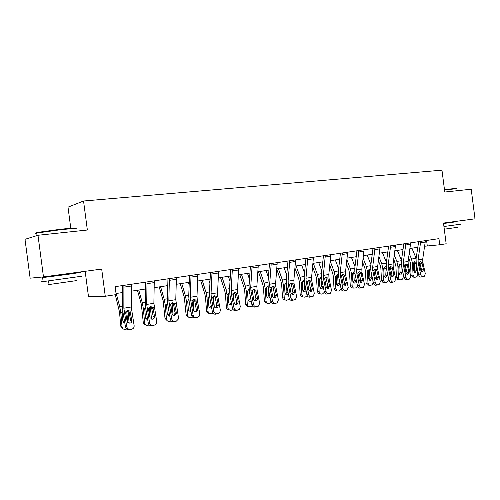 <?xml version="1.0" encoding="UTF-8"?>
<svg xmlns="http://www.w3.org/2000/svg" width="500" height="500" viewBox="0 0 500 500"><rect width="100%" height="100%" fill="white"/><g stroke="black" fill="none" stroke-linecap="round" stroke-linejoin="round"><path stroke-width="0.75" d="M85.156 271.3L88.438 296.244L105.269 296.275L116.181 294.594L115.144 286.656L438.95 238.644L439.738 244.775L446.156 243.787L443.494 223.062L475 218.825L471.206 189.219L444.781 192.025L441.969 170.169L83.544 201.006L68.006 207.15L70.794 228.331M37.981 235.269L25 239.312L30.131 278.175L43.475 276.913L37.981 235.269L87.356 230.019L83.544 201.006M105.269 296.275L101.694 269.075L43.475 276.913M424.712 246.231L439.738 244.775M116.044 293.525L122.606 292.519M131.438 291.163L145.55 289M154.231 287.675L167.763 285.6M176.3 284.294L189.275 282.3M197.669 281.019L210.125 279.106M218.381 277.844L230.338 276.012M238.456 274.769L249.938 273.006M257.938 271.781L268.962 270.094M276.831 268.888L287.431 267.262M295.181 266.075L305.369 264.519M313 263.35L322.794 261.85M330.319 260.694L339.738 259.25M347.15 258.119L356.213 256.725M363.519 255.606L372.238 254.275M379.444 253.169L387.837 251.881M394.938 250.794L403.019 249.556M410.025 248.481L417.806 247.294M426.581 240.481L427.269 245.844M425.406 240.65L422.731 259.056L422.837 262.2L425.319 273.75L424.212 276.419L421.081 277.094L423.981 276.481M418.656 241.656L416.069 258.744L416.238 263.469L418.713 275.031L420.681 274.575C421.106 276.019 421.9 276.706 423.056 276.65M420.731 241.344L418.081 259.819L418.194 262.975L420.681 274.575M421.444 271.488L421.594 270.05L419.55 262.025M421.081 277.094C419.925 277.156 419.137 276.462 418.713 275.031M421.844 262.369L423.562 269.581L422.488 271.762L420.588 270.1L419.2 262.812L420.356 261.531L421.844 262.369L422.837 262.2M408.681 257.538L410.531 263.412L411.056 274.931L413.062 275.238L414.363 277.256L415.944 277.125C417.05 276.781 417.631 275.881 417.675 274.419L417.438 269.075M409.263 253.637L411.512 259.044L412.544 263.681L413.062 275.238M411.9 248.194L416.138 258.294L411.512 259.044M413.975 271.762L414.637 269.988L416.656 270.275L415.269 272.438L414.762 272.413L413.706 270.788L413.406 263.538L414.65 261.731L416.056 262.4M416.656 270.275L416.388 264.15M412.731 277.006L411.056 274.931M416.231 263.425L414.356 263.669L414.637 269.988M414.356 263.669L413.806 262.337M444.45 189.494L456.337 188.444M456.737 188.744L444.5 189.838M461.069 224.137L443.938 226.519M453.975 222.006L443.55 223.544M457.294 227.362L444.281 229.194M453.931 221.663L453.988 222.081L443.544 223.494M36.75 233.2C35.1 233.144 35.481 232.862 37.881 232.356L60.938 229.2C72.188 228.088 77.094 227.887 75.669 228.588M75.869 229.112C78.156 228.275 73.244 228.456 61.119 229.65L36.725 233.044C34.8 233.506 34.825 233.738 36.819 233.738M81.487 276.256L43.137 281.619C41.169 281.806 41.163 281.737 43.106 281.406M72.287 273.425L80.975 272.369L67.025 274.475L42.606 277.6L51.406 276.194M76.644 280.594L49.044 284.538C47.644 284.656 47.631 284.587 49.019 284.331M72.3 273.55L51.431 276.394C50.381 276.506 50.381 276.481 51.425 276.319M410.688 242.838L408.106 261.456L408.225 264.644L410.712 276.35L409.581 279.056L406.431 279.738L409.331 279.125M403.844 243.85L401.344 261.15L401.531 265.938L404.006 277.65L405.95 277.2C406.381 278.656 407.188 279.356 408.375 279.294M405.887 243.544L403.338 262.244L403.456 265.444L405.95 277.2M406.8 274.1L406.987 272.594L404.894 264.419M406.431 279.738C405.244 279.8 404.438 279.106 404.006 277.65M407.2 264.819L408.931 272.131L407.819 274.337L405.881 272.663L404.487 265.269L405.681 263.975L407.2 264.819L408.225 264.644M395.575 245.075L393.094 263.925L393.219 267.156L395.719 279.019L394.562 281.762L391.388 282.45L394.288 281.837M388.625 246.106L386.225 263.619L386.425 268.463L388.913 280.338L390.825 279.894C391.262 281.369 392.088 282.081 393.306 282.013M390.644 245.806L388.194 264.731L388.325 267.975L390.825 279.894M391.769 276.781L391.994 275.206L390.513 268.163L389.85 266.887M391.388 282.45C390.169 282.519 389.344 281.812 388.913 280.338M392.169 267.331L393.906 274.744L392.756 276.988L390.775 275.287L389.381 267.8L390.613 266.481L392.169 267.331L393.219 267.156M393.756 259.181L395.894 265.856L396.45 277.512L398.438 277.831L399.725 279.862L401.394 279.738C402.531 279.387 403.119 278.475 403.162 276.994L402.969 272.731M394.312 255.238L396.85 261.431L397.881 266.131L398.438 277.831M397.375 250.425L401.463 260.344M399.387 274.35L400.119 272.5L402.113 272.8L400.694 274.994L400.144 274.962L399.081 273.325L398.762 265.981L400.037 264.15L401.312 264.606M402.113 272.8L401.869 267.538M398.181 279.613L396.45 277.512M401.519 265.881L399.819 266.1L400.119 272.5M399.819 266.1L399.212 264.713M378.425 260.806L380.181 265.188L380.869 268.356L381.456 280.163L383.419 280.494L384.7 282.531L386.456 282.425C387.625 282.062 388.231 281.131 388.275 279.631L388.125 276.575M378.956 256.812L381.794 263.881L382.831 268.644L383.419 280.494M382.469 252.706L386.388 262.419M384.412 277L385.219 275.075L387.188 275.387L385.731 277.619L385.125 277.569L384.075 275.931L383.738 268.494L385.044 266.637L386.188 266.938M387.188 275.387L386.975 271.094M383.256 282.281L382.738 282.194L381.456 280.163M386.413 268.406L384.9 268.6L385.219 275.075M384.9 268.6L384.231 267.162M380.044 247.381L377.669 266.462L377.812 269.731L380.319 281.762L379.144 284.538L375.938 285.238L378.831 284.625M372.994 248.425L370.7 266.15L370.913 271.062L373.406 283.1L375.294 282.656C375.731 284.156 376.575 284.875 377.825 284.806M374.981 248.131L372.644 267.288L372.781 270.575L375.294 282.656M376.325 279.531L376.594 277.887L375.106 270.75L374.4 269.419M375.938 285.238C374.688 285.306 373.844 284.594 373.406 283.1M376.731 269.913L378.481 277.431L377.287 279.706L375.262 277.987L373.869 270.394L375.131 269.056L376.731 269.913L377.812 269.731M364.087 249.744L361.831 269.069L361.981 272.381L364.494 284.581L363.3 287.387L360.069 288.106L362.956 287.488M356.931 250.806L354.744 268.756L354.975 273.731L357.481 285.938L359.331 285.5C359.775 287.019 360.637 287.744 361.925 287.675M358.881 250.519L356.662 269.919L356.812 273.244L359.331 285.5M360.462 282.356L360.775 280.644L359.288 273.4L358.531 272.025M360.069 288.106C358.781 288.175 357.919 287.456 357.481 285.938M360.869 272.569L362.631 280.188L361.394 282.506L359.325 280.763L357.931 273.062L359.231 271.7L360.869 272.569L361.981 272.381M347.688 252.175L345.55 271.744L345.712 275.106L348.231 287.481L347.025 290.312L343.756 291.044L346.637 290.431M340.419 253.256L338.35 271.431L338.6 276.475L341.106 288.856L342.919 288.425C343.369 289.962 344.256 290.7 345.575 290.619M342.331 252.969L340.231 272.619L340.4 275.994L342.919 288.425M344.156 285.25L344.519 283.475L343.025 276.131L342.225 274.706M343.756 291.044C342.438 291.125 341.556 290.394 341.106 288.856M344.569 275.294L346.337 283.025L345.056 285.375L342.938 283.612L341.55 275.8L342.887 274.419L344.569 275.294L345.712 275.106M362.669 262.4L364.75 267.712L365.444 270.925L366.069 282.887L368 283.231L369.256 285.269L371.125 285.175C372.325 284.812 372.944 283.869 372.987 282.35L372.9 280.637M363.175 258.356L366.337 266.394L367.375 271.225L368 283.231M367.163 255.05L370.913 264.513M369.038 279.719L369.925 277.725L371.863 278.05L370.369 280.312L369.706 280.25L368.669 278.606L368.306 271.075L369.644 269.188L370.656 269.375M371.863 278.05L371.694 274.837M367.938 285.031L367.325 284.919L366.069 282.887M370.9 270.994L369.581 271.163L369.925 277.725M369.581 271.163L368.856 269.675M346.463 263.95L348.906 270.312L349.594 273.562L350.262 285.681L352.163 286.044L353.387 288.075L355.375 288.006C356.606 287.631 357.244 286.675 357.281 285.131L357.275 284.931M346.944 259.862L350.456 268.981L351.5 273.881L352.163 286.044M351.45 257.456L355.006 266.631M353.237 282.506L354.212 280.444L356.119 280.781L354.594 283.075L353.856 282.994L352.837 281.35L352.456 273.719L353.819 271.806L354.706 271.906M356.119 280.781L356.012 278.788M352.206 287.85L351.488 287.706L350.262 285.681M354.963 273.656L353.85 273.794L354.212 280.444M353.85 273.794L353.056 272.256M329.8 265.45L332.625 272.975L333.319 276.275L334.025 288.556L335.887 288.931L337.075 290.95L338.144 291.1L339.194 290.912L341.094 288.794M330.25 261.306L334.144 271.637L335.181 276.606L335.887 288.931M335.306 259.931L338.656 268.762M337.013 285.369L338.075 283.231L339.95 283.587L338.381 285.919L337.562 285.812L336.575 284.175L336.169 276.444L337.569 274.5L338.319 274.538M339.95 283.587L339.913 282.969M336.062 290.744L335.206 290.569L334.025 288.556M338.581 276.388L337.694 276.5L338.075 283.231M337.694 276.5L336.831 274.919M312.65 266.869L315.894 275.712L316.581 279.062L317.331 291.506L319.163 291.9L320.288 293.894L321.488 294.094L322.569 293.9L324.375 292.238M313.3 263.3L317.369 274.369L318.412 279.406L319.163 291.9M318.712 262.475L321.838 270.9M323.3 287.006L321.719 288.837L320.8 288.694L319.862 287.075L319.425 279.237L320.856 277.269L321.469 277.256M319.475 293.712L318.456 293.494L317.331 291.506M320.325 288.312L321.488 286.106L323.194 286.444M321.737 279.2L321.081 279.281L321.488 286.106M321.081 279.281L320.15 277.65M294.988 268.194L298.688 278.531L299.381 281.925L300.169 294.544L301.962 294.95L303.012 296.9L304.356 297.169L305.469 296.969L307.175 295.619M296.094 265.938L300.125 277.175L301.169 282.288L301.962 294.95M301.663 265.087L304.538 273.044M306.081 290.487L304.587 291.844L303.55 291.65L302.675 290.062L302.206 282.113L303.775 280.1M302.438 296.769L301.219 296.488L300.169 294.544M303.169 291.331L304.438 289.056L305.856 289.356M304.419 282.087L304.006 282.137L304.438 289.056M304.006 282.137L303 280.462M276.794 269.4L280.988 281.431L281.681 284.875L282.519 297.663L284.269 298.094L285.219 299.975L286.737 300.331L289.469 299.025M278.394 268.65L282.381 280.062L283.431 285.256L284.269 298.094M284.119 267.775L286.731 275.175M288.325 293.919L286.962 294.931L285.794 294.669L284.988 293.131L284.5 285.075L286.112 283.025M284.938 299.906L283.469 299.544L282.519 297.663M285.519 294.431L286.9 292.087L288.012 292.344M286.594 285.056L286.9 292.087M286.444 285.075L285.356 283.356M258.463 271.706L262.775 284.413L263.469 287.906L264.356 300.875L266.056 301.325L266.881 303.106L268.6 303.587L271.244 302.488M260.181 271.438L264.125 283.038L265.169 288.306L266.056 301.325M266.075 270.538L268.394 277.288M271.125 288L271.169 288.6M270.025 297.369L268.831 298.113L267.494 297.756L266.794 296.288L266.269 288.119L267.938 286.038M266.894 303.137L265.181 302.656L264.356 300.875M267.35 297.619L268.856 295.212L269.65 295.406M268.444 289.156L268.856 295.212M268.081 287.113L267.206 286.344M239.769 274.569L244.025 287.481L244.719 291.031L245.656 304.188L247.306 304.65L247.987 306.281L249.938 306.944L252.463 306.025M241.431 274.312L245.325 286.1L246.369 291.444L247.306 304.65M247.5 273.381L249.494 279.363M252.444 290.287L252.725 294.256M251.169 300.863L250.156 301.381L248.637 300.894L248.056 299.538L247.506 291.256L249.025 289.181M248.194 306.481L246.331 305.812L245.656 304.188M248.644 300.9L250.281 298.425L250.731 298.544M250.025 294.831L250.281 298.425M220.519 277.519L224.713 290.644L225.406 294.25L226.4 307.587L228 308.075L228.5 309.494L230.712 310.394L233.106 309.637M222.119 277.269L225.963 289.25L227.006 294.681L228 308.075M228.375 276.312L230.012 281.375M233.238 293.144L233.775 300.425M231.737 304.419L230.931 304.756L229.2 304.075L228.762 302.887L228.175 294.488L229.363 292.525M228.906 309.925L226.9 309L226.4 307.587M229.375 304.275C230.544 303.906 231.137 303.062 231.15 301.731L231.238 301.756M231.1 301.019L231.15 301.731M200.688 280.556L204.819 293.9L205.512 297.562L206.556 311.1L208.1 311.606L208.419 312.725L210.9 313.95L213.15 313.337M202.225 280.319L206.006 292.5L207.05 298.012L208.1 311.606M208.669 279.331L209.913 283.294M213.45 296.219L214.25 306.588M211.694 308.038L211.119 308.231L209.156 307.288L208.875 306.344L208.256 297.812L209.35 295.9M209.031 313.475L206.875 312.213L206.556 311.1M209.513 307.744L211.331 306.1M180.25 283.688L184.306 297.256L186.106 314.719L187.587 315.25L187.738 315.963C188.263 317.213 189.175 317.769 190.481 317.619L192.55 317.131M181.725 283.463L185.438 295.85L186.481 301.45L187.587 315.25M188.363 282.444L189.163 285.087M193.056 299.469L193.981 310.894M191.012 311.725L188.512 310.519L188.375 309.9L187.719 301.244L188.656 299.431M191.981 300.938L192.131 302.856M188.531 317.119L186.256 315.431L186.106 314.719M189.031 311.319L190.738 310.225M159.175 286.913L163.156 300.719L165.019 318.45L166.462 319.231C166.856 320.819 167.844 321.538 169.425 321.4L171.281 321.019M160.575 286.7L164.219 299.3L165.256 305L166.431 319M167.425 285.65L167.731 286.7M172.037 302.875L173.056 315.006M169.669 315.494L169.625 315.5C168.381 315.606 167.594 315.038 167.262 313.788L166.537 305.231L167.125 303.312M172.131 303.85L170.863 304.062L170.606 304.525M171.4 310.069L170.938 304.494M167.375 320.875L165.019 318.45M167.9 314.994L169.456 314.294M137.431 290.244L141.325 304.294L143.256 322.294L144.6 322.875C144.931 324.625 145.963 325.438 147.694 325.306L149.306 325.006M138.756 290.044L142.319 302.869L143.356 308.656L144.6 322.875M150.35 306.444L151.456 319.1M147.631 319.344C146.375 319.306 145.638 318.644 145.419 317.356L144.681 308.438L145.488 306.725M150.456 307.469L148.55 308.194M149.794 316.506L149.219 308.125M145.538 324.744C144.219 324.5 143.456 323.681 143.256 322.294M146.088 318.781L147.456 318.369M115.275 294.731L119.481 311.887L120.794 326.269L122.062 326.875C122.406 328.656 123.469 329.475 125.262 329.338L126.575 329.1M116.237 293.494L119.712 306.55L120.75 312.431L122.062 326.875M127.975 310.25L129.15 323.212M124.862 323.275L122.894 321.269L122.112 312.669L122.744 310.675M126.719 329.075L127.587 328.775M128.075 311.212L125.769 311.975M126.95 320.175L127.575 320.456L126.8 311.881M127.575 320.456L127.319 321.812M122.975 328.719L120.794 326.269M123.55 322.681L124.725 322.488M330.819 254.675L328.806 274.5L328.981 277.9L331.506 290.456L330.3 293.312L326.981 294.075L329.856 293.456M323.438 255.769L321.494 274.181L321.756 279.294L324.275 291.856L326.05 291.431C326.5 292.994 327.406 293.731 328.762 293.65M325.312 255.494L323.344 275.4L323.519 278.819L326.05 291.431M327.394 288.231L327.806 286.388L326.306 278.938L325.456 277.469M326.981 294.075C325.625 294.15 324.725 293.412 324.275 291.856M327.812 278.1L329.588 285.938L328.263 288.331C327.175 288.387 326.45 287.794 326.094 286.55L324.7 278.619L326.087 277.213L327.812 278.1L328.981 277.9M313.463 257.25L311.594 277.331L311.775 280.781L314.312 293.519L313.113 296.4L309.731 297.181L312.594 296.569M305.963 258.363L304.15 277.013L304.438 282.194L306.962 294.944L308.694 294.519C309.15 296.106 310.075 296.856 311.475 296.769M307.794 258.094L305.969 278.256L306.156 281.719L308.694 294.519M310.15 291.294L310.619 289.381L309.119 281.819L308.219 280.306M309.731 297.181C308.337 297.269 307.413 296.525 306.962 294.944M310.569 280.981L312.356 288.938L311.45 291.206L310.981 291.369C309.869 291.431 309.125 290.831 308.762 289.562L307.375 281.519L308.8 280.087L310.569 280.981L311.775 280.781M295.6 259.9L293.875 280.244L294.075 283.744L296.613 296.669L295.438 299.556L291.981 300.387L294.831 299.769M287.981 261.031L286.312 279.925L286.619 285.175L289.144 298.119L290.831 297.7C291.294 299.312 292.244 300.069 293.675 299.981M289.762 260.763L288.087 281.194L288.294 284.713L290.831 297.7M292.406 294.438L292.931 292.462L291.431 284.788L290.481 283.231M291.981 300.387C290.55 300.475 289.6 299.719 289.144 298.119M292.831 283.95L294.625 292.025L293.744 294.294L293.2 294.494C292.056 294.562 291.294 293.956 290.925 292.669L289.544 284.5L291.012 283.05L292.831 283.95L294.075 283.744M277.206 262.625L275.637 283.244L275.85 286.794L278.394 299.913L277.262 302.8L273.706 303.681L276.55 303.069M269.462 263.775L267.944 282.919L268.269 288.25L270.8 301.388L272.444 300.975C272.906 302.606 273.881 303.381 275.356 303.281M271.2 263.519L269.681 284.225L269.9 287.787L272.444 300.975M274.144 297.675L274.731 295.631L273.225 287.844L272.244 286.262M273.706 303.681C272.231 303.781 271.262 303.012 270.8 301.388M274.575 287.006L276.375 295.2L275.544 297.456L274.9 297.712C273.712 297.787 272.938 297.169 272.569 295.863L271.188 287.575L272.706 286.094L274.575 287.006L275.85 286.794M258.263 265.438L256.856 286.331L257.087 289.931L259.631 303.256L258.587 306.1L254.887 307.075L257.712 306.462M250.387 266.6L249.031 286.006L249.375 291.413L251.912 304.75L253.5 304.35C253.969 306.006 254.969 306.788 256.488 306.688M252.069 266.356L250.719 287.337L250.95 290.956L253.5 304.35M255.331 301.012L255.981 298.894L254.475 290.988L253.525 289.419M254.887 307.075C253.369 307.181 252.375 306.4 251.912 304.75M255.769 290.15L257.581 298.469L256.825 300.681L256.044 301.031C254.831 301.106 254.031 300.481 253.656 299.156L252.281 290.738L253.85 289.231L255.769 290.15L257.087 289.931M238.738 268.331L237.512 289.513L237.75 293.163L240.3 306.7L239.394 309.45L235.5 310.575L238.306 309.962M230.725 269.519L229.537 289.188L229.913 294.675L232.444 308.219L233.981 307.825C234.456 309.506 235.475 310.3 237.044 310.194M232.35 269.275L231.181 290.556L231.431 294.225L233.981 307.825M235.956 304.444L236.675 302.256L235.162 294.225L234.269 292.694M235.5 310.575C233.938 310.681 232.919 309.894 232.444 308.219M236.394 293.394L238.219 301.844L237.581 303.956L236.619 304.444C235.369 304.525 234.55 303.894 234.169 302.544L232.8 293.994L234.419 292.462L235.575 292.65L236.394 293.394L237.75 293.163M218.6 271.312L217.569 292.794L217.825 296.5L220.375 310.25L219.7 312.787L215.519 314.181L218.306 313.569M210.456 272.525L209.45 292.469L209.85 298.031L212.381 311.794L213.856 311.406C214.338 313.119 215.387 313.919 217 313.806M212.019 272.294L211.044 293.863L211.306 297.587L213.856 311.406M215.981 307.975L216.769 305.725L215.263 297.569L214.3 295.981L215.869 296.156L216.856 297.75L218.256 305.319L217.806 307.231L216.594 307.962C215.306 308.05 214.469 307.406 214.081 306.044L212.719 297.356L214.394 295.794L215.869 296.156M215.519 314.181C213.906 314.294 212.862 313.5 212.381 311.794M217.138 313.869L216.819 313.944M197.831 274.394L197 296.175L197.275 299.938L199.825 313.906L199.488 315.975L197.675 317.294L194.906 317.9L197.675 317.294M189.544 275.625L188.738 295.85L189.156 301.494L191.694 315.481L193.1 315.106C193.588 316.844 194.662 317.65 196.331 317.531M191.038 275.4L190.269 297.281L193.1 315.106M195.381 311.619L196.056 310.794L196.244 309.3L194.737 301.012L193.55 299.269M194.906 317.9C193.25 318.019 192.175 317.213 191.694 315.481M196.6 317.569L196.25 317.656M195.831 300.181L197.669 308.9L197.481 310.4L195.944 311.6C194.613 311.688 193.756 311.038 193.369 309.65L192.006 300.819L193.738 299.225L195.831 300.181L197.275 299.938M176.4 277.575L175.781 299.662L178.631 318.762L176.388 321.131L173.644 321.737L176.388 321.131M167.963 278.825L167.362 299.337L167.812 305.069L170.344 319.281L171.688 318.919C172.175 320.688 173.281 321.506 175 321.381M169.387 278.612L168.837 300.806L171.688 318.919M174.137 315.369L175.075 312.987L173.569 304.562L172.338 302.787M173.644 321.737C171.931 321.863 170.831 321.044 170.344 319.281M175.425 321.381L175.031 321.488M174.587 303.731L176.456 313.319L174.638 315.344C173.263 315.438 172.381 314.781 171.988 313.369L170.637 304.394L172.425 302.769L174.587 303.731L176.075 303.481M154.269 280.856L153.881 303.269L156.738 321.581C156.888 323.425 156.113 324.6 154.406 325.094L151.7 325.694L154.406 325.094M145.675 282.125L145.294 302.938L145.775 308.762L148.306 323.212L149.575 322.856L149.838 323.681C150.544 324.956 151.588 325.513 152.975 325.35M147.019 281.931L146.706 304.444L149.575 322.856M154.5 316.413L153.225 316.794L151.594 307.787L150.45 306.425L152.656 307.4L153.106 308.469L154.5 316.413C154.619 317.887 154 318.825 152.637 319.212L150.075 317.75L148.519 309.244L148.581 308.081L150.431 306.431M151.7 325.694C150.312 325.856 149.269 325.3 148.569 324.031L148.306 323.212M131.4 284.244L131.256 306.988L134.131 325.606C134.275 327.481 133.469 328.675 131.713 329.188L129.031 329.781L131.713 329.188M122.65 285.544L122.513 306.656L123.019 312.569L125.544 327.262L126.731 326.925L127.731 328.738L130.231 329.456M123.912 285.356L123.85 308.206L126.731 326.925M131.856 320.356C131.975 321.856 131.325 322.806 129.913 323.206L127.788 322.5L127.119 321.181L125.725 313.075L125.856 311.712L127.713 310.212L130.006 311.194L131.856 320.356L130.656 320.725L129.031 311.562L127.863 310.188M129.031 329.781L126.538 329.069L125.544 327.262M418.194 262.975L419.2 262.812M418.081 259.819L422.731 259.056M420.688 242.756L425.363 242.056M421.594 270.05L423.562 269.581M422.194 263.231L420.119 263.194M413.406 263.538L412.544 263.681M403.456 265.444L404.487 265.269M403.338 262.244L408.106 261.456M405.85 244.975L410.65 244.256M406.987 272.594L408.931 272.131M407.562 265.688L405.513 265.644M388.325 267.975L389.381 267.8M388.194 264.731L393.094 263.925M390.606 247.256L395.538 246.519M391.994 275.206L393.906 274.744M392.531 268.219L390.513 268.163M401.413 260.688L396.85 261.431M398.762 265.981L397.881 266.131M386.287 263.15L381.794 263.881M383.738 268.494L382.831 268.644M372.781 270.575L373.869 270.394M372.644 267.288L377.669 266.462M374.95 249.594L380.019 248.837M376.594 277.887L378.481 277.431M377.1 270.812L375.106 270.75M356.812 273.244L357.931 273.062M356.662 269.919L361.831 269.069M358.862 252L364.069 251.225M360.775 280.644L362.631 280.188M361.244 273.475L359.288 273.4M340.4 275.994L341.55 275.8M340.231 272.619L345.55 271.744M342.319 254.475L347.669 253.675M344.519 283.475L346.337 283.025M344.95 276.212L343.025 276.131M370.763 265.675L366.337 266.394M368.306 271.075L367.375 271.225M354.806 268.275L350.456 268.981M352.456 273.719L351.5 273.881M338.406 270.944L334.144 271.637M336.169 276.444L335.181 276.606M321.544 273.688L317.369 274.369M319.425 279.237L318.412 279.406M304.2 276.512L300.125 277.175M302.206 282.113L301.169 282.288M286.356 279.419L282.381 280.062M284.5 285.075L283.431 285.256M267.987 282.406L264.125 283.038M266.269 288.119L265.169 288.306M249.062 285.487L245.325 286.1M247.506 291.256L246.369 291.444M233.275 293.631L232.9 293.694M229.569 288.663L225.963 289.25M228.175 294.488L227.006 294.681M213.512 296.938L212.819 297.05M209.475 291.931L206.006 292.5M208.256 297.812L207.05 298.012M193.144 300.338L192.119 300.512M188.756 295.306L185.438 295.85M187.719 301.244L186.481 301.45M167.375 298.788L164.219 299.3M166.537 304.781L165.256 305M145.306 302.381L142.319 302.869M144.681 308.438L143.356 308.656M122.513 306.094L119.712 306.55M122.112 312.206L120.75 312.431M323.519 278.819L324.7 278.619M323.344 275.4L328.806 274.5M325.306 257.019L330.812 256.194M327.806 286.388L329.588 285.938M328.2 279.031L326.306 278.938M306.156 281.719L307.375 281.519M305.969 278.256L311.594 277.331M307.794 259.637L313.463 258.788M310.619 289.381L312.356 288.938M310.963 281.931L309.119 281.819M288.294 284.713L289.544 284.5M288.087 281.194L293.875 280.244M289.775 262.331L295.606 261.462M292.931 292.462L294.625 292.025M293.231 284.913L291.431 284.788M269.9 287.787L271.188 287.575M269.681 284.225L275.637 283.244M271.212 265.106L277.225 264.206M274.731 295.631L276.375 295.2M274.981 287.981L273.225 287.844M250.95 290.956L252.281 290.738M250.719 287.337L256.856 286.331M252.094 267.969L258.288 267.044M255.981 298.894L257.581 298.469M256.181 291.137L254.475 290.988M231.431 294.225L232.8 293.994M231.181 290.556L237.512 289.513M232.387 270.912L238.769 269.962M236.675 302.256L238.219 301.844M236.819 294.394L235.162 294.225M216.425 296.731L217.825 296.5M211.306 297.587L212.719 297.356M211.044 293.863L217.569 292.794M212.062 273.95L218.644 272.969M216.769 305.725L218.256 305.319M216.856 297.75L215.263 297.569M190.556 301.062L192.006 300.819M190.269 297.281L197 296.175M191.094 277.087L197.887 276.075M196.244 309.3L197.669 308.9M196.269 301.212L194.737 301.012M169.137 304.644L170.637 304.394M168.837 300.806L175.781 299.662M169.45 280.325L176.462 279.275M175.075 312.987L176.431 312.594M175.025 304.781L173.569 304.562M152.656 307.4L154.194 307.144M147.031 308.344L148.581 308.081M146.706 304.444L153.881 303.269M147.1 283.669L154.344 282.581M153.106 308.469L151.713 308.231M130.006 311.194L131.594 310.925M124.194 312.162L125.794 311.894M123.85 308.206L131.256 306.988M124.006 287.119L131.494 286M130.463 312.275L129.15 312.013M414.363 277.256L412.35 276.944M51.431 276.394L51.363 275.85M37.056 235.556L36.725 233.044M48.575 281L49.044 284.538M43.137 281.619L42.606 277.6M37.881 232.356L37.487 232.881M407.725 274.356L408.05 274.275M392.644 277.006L393.013 276.919M399.725 279.862L397.738 279.538M384.7 282.531L382.738 282.194M377.156 279.725L377.569 279.625M361.238 282.525L361.712 282.406M344.869 285.394L345.412 285.262M369.256 285.269L367.325 284.919M353.387 288.075L351.488 287.706M337.075 290.95L335.206 290.569M320.288 293.894L318.456 293.494M303.012 296.9L301.219 296.488M285.219 299.975L283.469 299.544M266.881 303.106L265.181 302.656M247.987 306.281L246.331 305.812M228.5 309.494L226.9 309M208.419 312.725L206.875 312.213M187.738 315.963L186.256 315.431M166.462 319.231L165.044 318.675M127.062 320.838L127.556 321.056M328.038 288.35L328.669 288.194M326.562 277.213L326.231 277.2M310.706 291.394L311.45 291.206M309.35 280.1L308.925 280.075M292.856 294.519L293.744 294.294M291.656 283.069L291.1 283.038M274.456 297.731L275.544 297.456M273.469 286.144L272.731 286.087M255.469 301.038L256.825 300.681M254.775 289.331L253.775 289.244M236.038 304.369L237.581 303.956M235.575 292.65L234.188 292.512M216.325 307.631L217.806 307.231M196.056 310.794L197.481 310.4M195.65 299.944L194.137 299.75M175.1 313.706L176.456 313.319M174.831 304.156L173.369 303.938M148.569 324.031L149.838 323.681M126.538 329.069L127.731 328.738"/></g></svg>
